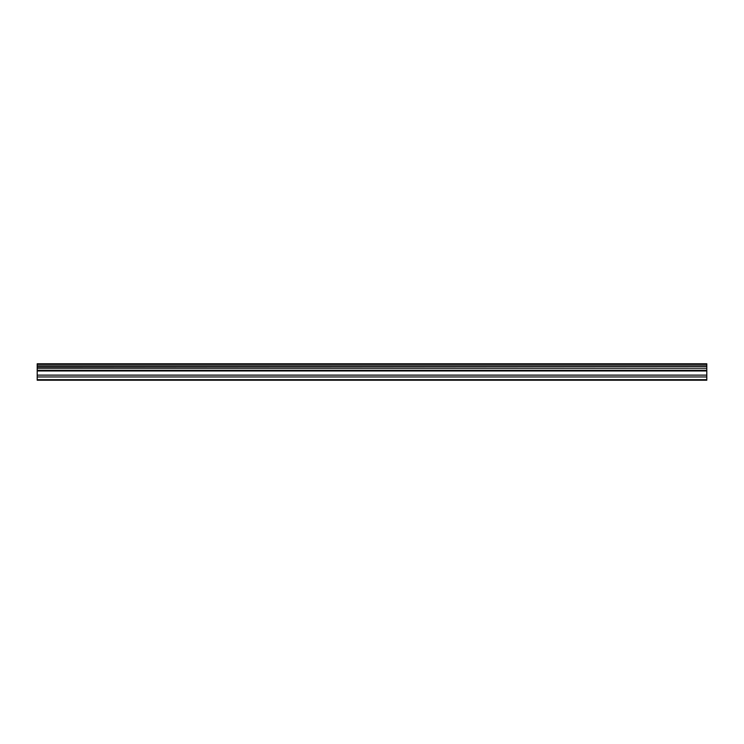 <?xml version="1.0" encoding="UTF-8"?>
<svg xmlns="http://www.w3.org/2000/svg" width="744" height="744" viewBox="0 0 744 744"><rect width="100%" height="100%" fill="white"/><g stroke="black" fill="none" stroke-linecap="round" stroke-linejoin="round"><path stroke-width="1.12" d="M37.2 379.682L37.2 368.215L706.8 368.215L706.8 380.231L37.2 380.231L37.2 379.682L706.8 379.682M37.2 364.355L706.8 364.355L706.8 363.769L37.2 363.769L37.2 367.787L706.8 368.215M706.8 364.355L706.8 367.787M706.8 365.899L37.2 365.899M37.2 376.966L706.8 376.966M37.2 375.125L706.8 375.125M37.2 370.968L706.8 370.968M706.8 370.242L37.2 370.242M706.8 366.336L37.2 366.336"/></g></svg>
